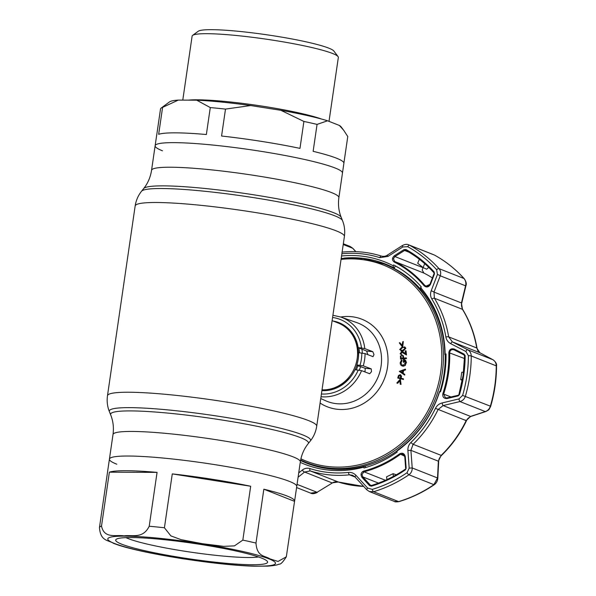 <?xml version="1.0" encoding="UTF-8"?>
<svg xmlns="http://www.w3.org/2000/svg" width="596" height="596" viewBox="0 0 596 596"><rect width="100%" height="100%" fill="white"/><g stroke="black" fill="none" stroke-linecap="round" stroke-linejoin="round"><path stroke-width="0.89" d="M335.108 167.998A94.66 9.819 8.3 0 1 342.462 173.071A94.66 9.819 -171.7 0 0 335.108 167.998A94.66 9.819 -171.7 0 0 230.92 147.085A94.66 9.819 -171.7 0 0 155.131 145.737A94.66 9.819 8.3 0 1 230.92 147.085A94.66 9.819 8.3 0 1 335.108 167.998M113.002 434.544C113.94 427.623 113.166 421.052 110.67 414.831A99.986 10.37 -171.7 0 1 187.725 415.248A99.986 10.37 -171.7 0 1 300.697 437.702A99.986 10.37 -171.7 0 1 308.199 443.647C304.027 448.9 301.405 454.972 300.332 461.87A94.66 9.819 -171.7 0 0 292.979 456.804A94.66 9.819 -171.7 0 0 188.79 435.885A94.66 9.819 -171.7 0 0 113.002 434.544L109.418 459.129A94.66 9.819 8.3 0 1 185.207 460.47A94.66 9.819 8.3 0 1 289.395 481.389A94.66 9.819 8.3 0 1 296.748 486.455A94.66 9.819 -171.7 0 0 289.395 481.389A94.66 9.819 -171.7 0 0 185.207 460.47A94.66 9.819 -171.7 0 0 109.418 459.129A94.66 9.819 -171.7 0 0 116.771 464.195M359.269 370.153A34.829 31.707 -68.4 0 0 360.647 366.451M362.346 353.055A34.829 31.707 -68.4 0 0 361.906 349.159M344.495 325.565A34.829 31.707 -68.4 0 0 340.599 324.112M322.026 389.821A34.829 31.707 -68.4 0 0 356.497 362.048A34.829 31.707 -68.4 0 0 338.215 323.039L332.121 320.633M294.551 501.348A94.66 9.819 -171.7 0 0 294.603 501.147A94.66 9.819 -171.7 0 0 287.25 496.081A94.66 9.819 -171.7 0 0 263.842 489.204L255.982 543.068C256.973 557.282 265.116 555.554 269.921 558.869L278.049 561.439L286.318 556.813L294.551 501.348L263.842 489.204M286.318 556.813C282.914 562.155 280.522 564.583 279.144 564.114C277.036 565.112 273.199 565.783 267.626 566.125L254.328 566.2C217.98 565.373 145.327 554.131 117.993 544.967L113.396 543.284C108.591 539.976 100.433 541.652 99.465 527.475L107.325 473.611A94.66 9.819 -171.7 0 0 107.273 473.82A94.66 9.819 -171.7 0 0 107.265 474.029M184.231 558.966L177.593 557.916M121.673 544.17A76.742 7.964 8.3 0 1 116.242 539.298A76.742 7.964 8.3 0 1 181.072 541.645A76.742 7.964 8.3 0 1 261.629 558.109A76.742 7.964 8.3 0 1 267.299 561.335A76.742 7.964 8.3 0 1 210.015 561.596A76.742 7.964 8.3 0 1 121.673 544.17M258.47 556.955A70.529 7.316 8.3 0 1 194.803 552.73A70.529 7.316 8.3 0 1 128.237 538.613A70.529 7.316 8.3 0 1 125.95 537.622M157.068 472.382A94.66 9.819 -171.7 0 0 109.373 472.174L101.514 526.037C104.188 539.179 116.406 534.485 123.983 535.878C131.932 534.597 142.884 539.238 149.216 526.246L157.068 472.382L109.373 472.174M250.685 486.254A94.66 9.819 -171.7 0 0 172.274 473.902L164.421 527.765L170.881 535.901L181.05 539.641L202.268 543.679L223.716 546.346L234.451 545.876L242.825 540.118L250.685 486.254L172.274 473.902M329.014 121.361L338.342 57.447A73.882 7.666 -171.7 0 0 338.059 56.598A73.882 7.666 -171.7 0 0 332.598 53.491A73.882 7.666 -171.7 0 0 255.043 37.637A73.882 7.666 -171.7 0 0 192.635 35.38A73.882 7.666 -171.7 0 0 192.121 36.118L182.778 100.113M338.059 56.598L333.864 51.04A68.905 7.145 -171.7 0 0 328.776 48.142A68.905 7.145 -171.7 0 0 256.444 33.361A68.905 7.145 -171.7 0 0 198.237 31.253L192.635 35.38M343.899 163.066L347.773 136.544L343.631 130.181L339.407 125.465L327.569 120.787L317.065 124.4L313.131 151.332A94.66 9.819 8.3 0 1 336.539 158.208A94.66 9.819 8.3 0 1 343.892 163.274L338.878 197.649A94.66 9.819 -171.7 0 0 331.525 192.583A94.66 9.819 -171.7 0 0 227.337 171.67A94.66 9.819 -171.7 0 0 151.548 170.322C150.475 177.221 147.853 183.3 143.681 188.552L141.535 191.249C138.13 195.54 136.007 200.45 135.158 205.963L107.481 395.707C106.714 401.235 107.355 406.539 109.388 411.627A101.73 10.549 -171.7 0 1 187.777 412.06A101.73 10.549 -171.7 0 1 302.716 434.894A101.73 10.549 -171.7 0 1 310.345 440.943C313.742 436.652 315.873 431.75 316.714 426.229A105.723 10.966 -171.7 0 0 308.505 420.567A105.723 10.966 -171.7 0 0 192.135 397.204A105.723 10.966 -171.7 0 0 107.481 395.707M162.484 150.803A94.66 9.819 -171.7 0 1 155.131 145.737L156.562 135.948A94.66 9.819 8.3 0 1 156.614 135.746L160.54 108.815A94.66 9.819 -171.7 0 1 161.151 108.077A94.66 9.819 -171.7 0 1 162.589 107.369L158.663 134.301A94.66 9.819 8.3 0 1 206.358 134.517L210.291 107.585L196.702 100.173L178.323 100.091L162.589 107.369M178.323 100.091A87.195 9.044 -171.7 0 0 169.555 101.879L161.151 108.077M225.497 109.098L221.57 136.03A94.66 9.819 8.3 0 1 299.974 148.382L303.9 121.45L280.88 110.305L250.663 105.544L225.497 109.098A94.66 9.819 -171.7 0 0 210.291 107.585M250.663 105.544A87.195 9.044 -171.7 0 0 196.702 100.173M327.569 120.787A87.195 9.044 -171.7 0 0 280.88 110.305M317.065 124.4A94.66 9.819 -171.7 0 0 303.9 121.45M343.423 129.906L341.173 126.918A87.195 9.044 -171.7 0 0 339.407 125.465M364.946 371.934L365.281 368.306L358.062 365.825L357.414 365.557L358.241 365.482L356.848 364.923L363.269 365.84L371.263 368.902L371.487 371.695L369.699 373.729M321.915 390.611A35.447 32.273 -68.4 0 0 354.985 369.706L361.578 370.637L369.58 373.707M367.881 354.68L366.622 351.051L358.196 347.669A35.447 32.273 -68.4 0 0 339.526 322.898A35.447 32.273 -68.4 0 0 333.127 321.028M356.848 364.923A35.447 32.273 -68.4 0 0 358.636 352.683L365.057 353.599L373.044 356.661L373.99 354.553L372.791 351.67L364.789 348.6L361.489 347.997A38.889 35.41 -68.4 0 0 332.583 317.482M445.242 354.791A106.595 97.051 111.6 0 1 444.065 373.595A106.595 97.051 111.6 0 1 439.93 391.684M396.854 451.045A106.595 97.051 111.6 0 1 364.871 466.042M357.987 467.614A106.595 97.051 111.6 0 1 307.67 463.04L305.86 462.325A106.595 97.051 111.6 0 0 442.254 372.88A106.595 97.051 111.6 0 0 384.249 264.065L386.066 264.78A106.595 97.051 111.6 0 1 425.902 295.854M400.721 384.331L400.192 384.152L399.946 380.337L397.368 383.198L396.832 383.012L399.976 379.481L400.452 379.645L401.011 384.45L400.475 384.249M400.452 379.645L401.011 384.45M400.572 374.802L401.548 376.314L401.123 378.236M400.49 374.787L401.548 376.314M401.264 376.195L400.825 378.162L403.373 378.788L403.499 379.496L397.741 378.035L398.515 375.487L400.207 374.668M403.216 379.384L397.741 378.035M398.433 377.573L400.288 378.028L400.579 377.022L400.035 375.286L398.717 376.516L398.433 377.573M403.373 378.788L403.499 379.496M404.58 360.431L404.192 362.331L403.648 362.212M404.446 360.371L404.013 360.26L403.902 362.212L403.35 362.219L403.499 359.567C405.317 359.671 406.219 360.692 406.211 362.644L404.982 365.341L403.008 366.115C401.145 365.907 400.207 364.789 400.199 362.755L401.466 359.939L401.853 360.416L400.765 362.733L402.27 365.326L403.038 365.467L405.667 362.629L404.304 360.371M406.211 362.644L405.265 365.452L403.298 366.227L402.144 365.981M400.765 362.733L402.412 365.378M406.263 358.442L400.534 359.06L400.423 356.006L400.989 355.939L401.078 358.397L402.866 358.203L402.784 355.745L403.35 355.685L403.432 358.136L406.241 357.838L406.263 358.442M400.989 355.939L401.361 358.367M406.055 350.888L406.465 354.97L401.734 352.184L400.691 353.704L402.27 355.417L400.154 353.763L401.659 351.603L405.496 353.644L405.22 350.873L406.055 350.888M405.772 350.768L406.174 354.858M404.483 347.371L402.695 347.446L400.49 349.532L401.108 350.403M400.199 349.42L400.966 350.351L402.866 350.284L405.086 348.228L403.902 347.207L402.412 347.334L400.49 349.532M405.6 348.124L402.948 350.858L399.663 349.569L402.315 346.775L405.6 348.124M402.062 345.538L402.769 341.724L403.321 341.545L402.479 346.231L401.987 346.388L399.275 342.856L399.827 342.678L402.062 345.538M399.827 342.678L402.099 345.33M405.585 369.9L403.574 370.608L403.112 373.23L404.796 374.422L404.677 375.1L399.275 371.368L405.414 369.133L405.585 369.9L405.377 369.356M405.302 369.781L403.574 370.608M403.283 370.496L403.112 373.23M402.829 373.111L404.796 374.422M404.513 374.31L404.393 374.988M402.695 370.69L400.475 371.45L402.33 372.768L402.695 370.69M395.297 265.98A109.336 99.547 111.6 0 1 399.611 268.349M403.283 341.769L402.762 346.343L402.144 346.336M404.654 346.82L405.883 348.243L403.231 350.97L400.855 350.947M402.598 352.325L402.017 352.296L400.981 353.815L401.585 354.806M402.225 354.97L402.561 355.536L401.413 355.38M402.762 351.759L405.489 353.54M406.248 357.98L406.547 358.554L400.817 359.03M403.35 355.827L403.715 358.107M401.652 360.163L402.144 360.528L401.056 362.845M404.796 359.828L406.502 362.755M399.976 380.74L397.651 383.31L397.13 383.116M358.196 347.669L361.489 347.997M394.135 261.972C391.84 260.057 391.922 257.979 394.373 255.736L403.991 249.62L405.936 249.508A128.989 117.442 111.6 0 1 434.179 271.962L434.484 273.869L430.439 284.404C428.71 287.227 426.617 287.704 424.166 285.842A112.569 102.497 -68.4 0 0 394.135 261.972L394.686 261.525A113.188 103.056 111.6 0 1 424.881 285.529L425.917 286.266L429.932 284.337C429.046 286.095 427.704 286.743 425.917 286.266M341.553 256.004A108.807 99.07 111.6 0 1 393.151 265.719L393.613 264.937A109.709 99.882 111.6 0 1 421.275 286.929L420.59 287.533A108.807 99.07 111.6 0 1 445.13 353.979L446.017 353.935A109.709 99.882 111.6 0 1 444.81 373.051A109.709 99.882 111.6 0 1 440.489 391.855L439.647 391.594A108.807 99.07 111.6 0 1 396.69 451.328L397.182 452.073A109.709 99.882 111.6 0 1 363.985 468.009L363.769 467.122A108.807 99.07 111.6 0 1 300.257 462.354M447.112 398.53C443.878 398.649 442.448 397.07 442.828 393.792A112.569 102.497 -68.4 0 0 447.618 373.387A112.569 102.497 -68.4 0 0 448.833 352.623C449.406 349.398 451.239 348.213 454.323 349.092L464.135 354.136L465.148 355.819A128.989 117.442 111.6 0 1 463.703 375.316A128.989 117.442 111.6 0 1 459.501 394.537L458.033 395.938L447.112 398.53L447.112 397.875L458.033 395.29L458.033 395.938M445.868 336.986A2.488 0.566 -9.6 0 1 448.676 336.874L452.394 341.895L467.525 349.673C469.909 351.014 471.153 353.108 471.25 355.961A134.338 122.307 111.6 0 1 465.364 396.28C464.455 399.022 462.652 400.78 459.956 401.555L443.104 405.563A2.488 0.514 -103.4 0 1 442.09 402.956L458.942 398.925L462.615 395.416A132.282 120.437 -68.4 0 0 466.921 375.704A132.282 120.437 -68.4 0 0 468.404 355.715L465.863 351.484L450.74 343.676C448.065 342.223 446.441 339.996 445.868 336.986A111.132 101.186 -68.4 0 0 431.854 299.043C430.372 296.465 430.156 293.716 431.206 290.796L437.427 274.488L436.644 269.712A132.282 120.437 -68.4 0 0 407.679 246.684L402.822 246.975L387.966 256.414L379.801 257.658A111.132 101.186 -68.4 0 0 341.88 253.762M454.323 349.092L454.152 349.882C451.954 349.159 450.479 349.912 449.719 352.132L449.682 352.676A113.188 103.056 111.6 0 1 448.46 373.55A113.188 103.056 111.6 0 1 443.647 394.068L445.383 397.755L447.156 397.89M453.899 349.77L463.956 354.918L464.135 354.136M458.778 395.588L458.071 395.304L459.501 394.537M362.033 477.441C360.312 474.654 360.848 472.546 363.627 471.108L364.014 471.816L361.958 474.476L362.815 476.904L370.339 485.114L369.557 485.651L362.033 477.441L362.815 476.904L378.475 483.095M432.391 277.93A113.188 103.056 -68.4 0 0 423.92 273.087L422.154 269.995L423.145 267.597M394.373 255.736L394.954 256.571L393.442 258.642L394.686 261.525L423.92 273.087M445.13 353.979L444.869 354.65L445.45 354.881A107.094 97.506 -68.4 0 0 445.428 353.964M444.869 354.65A107.094 97.506 -68.4 0 0 420.709 289.246L420.59 287.533M393.151 265.719L393.703 267.775A107.094 97.506 -68.4 0 0 343.899 258.12M393.703 267.775L394.291 268.006L395.357 265.868M365.609 467.547L365.37 466.236L364.789 466.005L363.769 467.122M300.555 460.499A107.094 97.506 -68.4 0 0 364.789 466.005M396.69 451.328L397.189 450.457A107.094 97.506 -68.4 0 0 439.468 391.669L439.647 391.594M431.206 290.796A2.488 0.402 20.9 0 1 434 292.092L461.446 302.947A3.732 0.432 13.6 0 0 461.818 302.85C461.14 304.489 461.446 306.716 462.734 309.533L462.734 309.533A3.732 1.274 -31.4 0 0 462.466 309.324L461.446 302.947L465.558 285.812A3.732 0.462 13.4 0 0 465.93 285.707L461.818 302.85M437.427 274.488A2.488 0.417 21 0 1 440.235 275.799L465.558 285.812C466.236 283.011 465.714 280.574 463.993 278.511A3.732 1.408 -42.1 0 1 464.209 278.66L464.209 278.66C455.582 269.131 445.733 261.301 434.655 255.162A3.732 1.535 -61.1 0 1 434.722 255.207M436.644 269.712A2.488 0.939 -42.1 0 1 438.991 268.625L463.993 278.511A134.338 122.307 -68.4 0 0 434.581 255.125L434.655 255.162A3.732 1.535 -61.1 0 0 434.581 255.125L409.579 245.239A134.338 122.307 111.6 0 1 438.991 268.625C440.705 270.681 441.122 273.072 440.235 275.799L434 292.092L434.402 298.231A113.188 103.056 111.6 0 1 448.676 336.874L476.74 347.975A3.732 0.857 -9.6 0 1 477.031 348.228C474.639 334.207 469.879 321.311 462.734 309.533M428.733 267.403L426.684 269.206L423.13 267.589L417.699 263.276L419.346 259.275M424.665 263.655L423.13 267.589M405.69 250.335L404.572 250.454L403.991 249.62M434.03 273.877L434.484 273.869M430.439 284.404L429.932 284.337L433.985 273.802L434.179 271.962M332.263 483.013L317.072 492.289L332.263 483.013C333.864 481.859 335.883 481.523 338.334 482.015A3.732 1.542 107.7 0 0 338.372 482.03M355.037 476.919L352.541 475.243L349.48 474.818A113.188 103.056 111.6 0 1 310.233 470.907L304.601 472.032L332.046 482.887L338.29 482A3.732 1.542 107.7 0 0 338.334 482.015L363.694 486.44M371.278 485.487L370.339 485.114L371.517 485.457A128.118 116.645 -68.4 0 0 405.176 469.305L405.295 469.916A128.989 117.442 111.6 0 1 371.405 486.18L369.557 485.651M386.953 479.579L386.551 476.822L393.069 473.693L393.397 476.383M396.34 474.766L393.069 473.693M405.176 469.305L405.72 469.521M394.463 501.474L398.62 501.608A3.732 1.252 73.2 0 0 398.962 501.631L398.962 501.631C396.258 502.011 394.761 501.951 394.463 501.474L369.349 491.544L373.618 491.722A2.488 0.834 -106.8 0 1 372.276 489.39A132.282 120.437 -68.4 0 0 407.031 472.717L409.176 468.136L407.91 450.487C407.746 447.328 408.759 444.646 410.935 442.448A111.132 101.186 -68.4 0 0 435.46 408.342C436.898 405.526 439.103 403.73 442.09 402.956M407.91 450.487L410.912 450.33L438.365 461.185L441.159 455.381A113.188 103.056 -68.4 0 0 466.139 420.649L470.557 416.418L443.104 405.563L438.075 409.549A113.188 103.056 111.6 0 1 413.095 444.288L410.912 450.33L412.208 467.957L437.524 477.962A3.732 1.207 3 0 1 437.807 478.461L437.807 478.461C437.479 481.151 436.309 483.222 434.305 484.675L434.305 484.675A3.732 0.924 55.7 0 1 433.918 484.667L437.524 477.962L438.365 461.185A3.732 1.185 2.8 0 1 438.649 461.669L438.649 461.669C438.514 459.762 439.475 457.676 441.539 455.404C451.82 445.413 460.127 433.858 466.459 420.746L465.103 419.986M454.159 349.882L463.964 354.925L464.627 355.983L465.148 355.819M462.422 379.637L460.693 379.659L461.773 372.209L463.539 372.247M462.287 380.39L460.693 379.659M485.777 411.545L471.056 416.395A3.732 1.803 71.8 0 1 470.557 416.418L485.271 411.568A3.732 1.833 71.7 0 0 485.777 411.545L485.777 411.545C489.368 409.549 488.593 410.443 490.664 406.323C494.524 393.099 496.483 379.689 496.535 366.078L496.535 366.078C496.93 363.925 495.73 361.809 492.929 359.723A3.732 2.093 -61.9 0 1 493.048 359.798M458.942 398.925A2.488 0.499 -103.3 0 0 459.956 401.555L485.271 411.568C487.766 410.718 489.465 408.916 490.366 406.167L490.664 406.323M462.615 395.416L490.366 406.167A134.338 122.307 -68.4 0 0 496.245 365.847C496.163 363.009 495.03 360.952 492.84 359.686A3.732 2.093 -61.9 0 1 492.929 359.723L479.929 352.795A3.732 2.064 -61.9 0 1 480.018 352.839M363.627 471.108A112.569 102.497 -68.4 0 0 399.663 453.817C402.576 452.52 404.453 453.467 405.302 456.67L404.781 456.73L402.903 454.1L400.244 454.428A113.188 103.056 111.6 0 1 364.014 471.816L385.411 480.272M406.152 468.337L405.63 468.151L406.152 468.083L405.295 469.916M405.302 456.67L406.152 468.083M407.031 472.717A2.488 0.618 -124.3 0 0 408.916 474.781A134.338 122.307 111.6 0 1 373.618 491.722L398.62 501.608A134.338 122.307 -68.4 0 0 433.918 484.667L408.916 474.781C411.18 473.112 412.276 470.84 412.208 467.957L409.176 468.136M366.793 489.748A2.488 0.581 -42.5 0 1 366.689 489.703A2.488 0.581 -42.5 0 1 367.65 488.064L372.276 489.39M355.186 477.076A2.488 0.596 -42.4 0 1 355.082 477.023A2.488 0.596 -42.4 0 1 356.021 475.392L367.65 488.064M355.097 477.038L349.48 474.818A2.488 0.931 -96.1 0 1 348.474 472.419C351.402 472.188 353.912 473.179 356.021 475.392M298.089 477.217L304.601 472.032A2.488 0.916 -128.5 0 1 302.314 470.043C304.645 468.262 307.186 467.778 309.935 468.583A111.132 101.186 -68.4 0 0 348.474 472.419M298.723 472.889L302.314 470.043M402.822 246.975L402.24 245.634C404.878 244.226 407.083 243.98 408.856 244.904L409.579 245.239A2.488 1.021 -61.1 0 0 407.679 246.684M387.966 256.414L387.407 255.095C385.687 256.317 383.675 256.638 381.365 256.071A2.488 1.028 -72.3 0 1 381.395 256.086M317.281 492.423C314.524 493.808 312.311 494.039 310.635 493.108L317.072 492.289L297.046 484.369M355.819 251.654L352.676 248.249L350.135 246.461L352.825 248.316A3.732 0.797 137.3 0 0 352.676 248.249L343.229 244.516M401.115 362.413A30.225 27.52 -68.4 0 0 400.929 361.928M362.487 349.39A30.225 27.52 -68.4 0 0 361.995 349.703M465.863 351.484A2.488 0.67 117.2 0 1 467.525 349.673L492.84 359.686L479.847 352.75A3.732 2.064 -61.9 0 1 479.929 352.795C478.73 352.549 477.761 351.029 477.031 348.228M450.74 343.676A2.488 0.693 117.2 0 1 452.394 341.895L479.847 352.75L476.74 347.975A113.188 103.056 -68.4 0 0 462.466 309.324L434.402 298.231A2.488 0.849 -31.4 0 0 431.854 299.043M338.878 197.649C337.932 204.57 338.714 211.14 341.21 217.361A99.986 10.37 -171.7 0 0 333.529 212.653A99.986 10.37 -171.7 0 0 226.405 190.929A99.986 10.37 -171.7 0 0 143.681 188.552M341.21 217.361L342.491 220.565A101.73 10.549 -171.7 0 0 334.684 215.774A101.73 10.549 -171.7 0 0 225.698 193.67A101.73 10.549 -171.7 0 0 141.535 191.249M342.491 220.565C344.525 225.653 345.159 230.957 344.399 236.493A105.723 10.966 -171.7 0 0 336.189 230.831A105.723 10.966 -171.7 0 0 219.812 207.468A105.723 10.966 -171.7 0 0 135.158 205.963M329.365 389.248A32.676 29.748 -68.4 0 0 337.716 387.437M356.289 369.833A32.676 29.748 -68.4 0 0 357.868 365.788M359.522 352.765A32.676 29.748 -68.4 0 0 358.852 347.93M356.274 340.495A32.676 29.748 -68.4 0 0 351.424 333.462M336.889 386.73A32.095 29.219 -68.4 0 0 351.29 375.972M355.112 369.714A32.095 29.219 -68.4 0 0 356.959 364.968M358.345 358.136A32.095 29.219 -68.4 0 0 355.194 340.443M268.893 558.832A84.707 8.784 8.3 0 1 224.23 564.017A84.707 8.784 8.3 0 1 114.41 543.448A84.707 8.784 8.3 0 1 159.072 538.255A84.707 8.784 8.3 0 1 268.893 558.832M242.825 540.118A94.66 9.819 8.3 0 1 255.982 543.068M149.216 526.246A94.66 9.819 8.3 0 1 164.421 527.765M99.465 527.475A94.66 9.819 8.3 0 1 101.514 526.037M188.388 100.135A73.882 7.666 8.3 0 1 254.015 104.918A73.882 7.666 8.3 0 1 321.482 119.036M320.752 398.568L325.856 400.84A42.1 38.33 -68.4 0 0 381.082 366.086A42.1 38.33 -68.4 0 0 356.795 322.607L340.718 317.02A47.069 42.86 111.6 0 1 387.497 367.285A47.069 42.86 111.6 0 1 320.097 403.045M365.057 353.599A41.377 37.675 111.6 0 1 364.588 359.76A41.377 37.675 111.6 0 1 363.269 365.84M361.578 370.637A41.377 37.675 111.6 0 1 321.02 396.735M360.036 365.236A38.889 35.41 -68.4 0 0 361.385 359.165A38.889 35.41 -68.4 0 0 361.817 352.996M300.898 458.845A105.35 95.919 -68.4 0 0 440.645 372.575A105.35 95.919 -68.4 0 0 341.054 259.402M321.423 393.993A38.889 35.41 -68.4 0 0 358.27 370.034M332.903 315.277L340.718 317.02A41.377 37.675 111.6 0 1 364.789 348.6M365.281 368.306L371.263 368.902M366.622 351.051L372.791 351.67M442.828 393.792L450.963 396.966M459.471 394.627L459.017 394.44A128.118 116.645 -68.4 0 0 459.024 394.418M408.878 252.16L404.572 250.454L394.954 256.571L423.041 267.678M424.166 285.842L424.881 285.529L427.183 286.445M433.791 272.618A128.118 116.645 -68.4 0 0 405.809 250.395L405.936 249.508M433.858 272.692L433.813 272.663C425.633 263.626 416.291 256.198 405.794 250.387M309.935 468.583A2.488 1.028 -72.3 0 0 310.233 470.907L338.29 482A113.188 103.056 -68.4 0 0 363.664 486.403M371.517 485.457L371.405 486.18M448.833 352.623L464.53 358.554M463.964 354.925L465.096 355.372M468.404 355.715A2.488 0.41 -179.8 0 1 471.25 355.961L496.245 365.847A3.732 0.611 0.2 0 1 496.535 366.078M435.46 408.342L466.459 420.746C466.914 419.174 468.449 417.722 471.056 416.395M410.935 442.448A2.488 0.454 -134.1 0 0 413.095 444.288L441.159 455.381A3.732 0.685 45.9 0 0 441.539 455.404M404.691 456.186L399.663 453.817M379.801 257.658A2.488 1.028 -72.3 0 1 381.365 256.071C368.619 252.041 355.484 250.737 341.955 252.145M362.226 471.876A97.893 89.132 -68.4 0 0 363.53 471.995M344.399 236.493L316.714 426.229M308.199 443.647L310.345 440.943M300.332 461.87L294.603 501.147M110.67 414.831L109.388 411.627M155.131 145.737L151.548 170.322M107.273 473.82L109.418 459.129M300.637 460.067L305.86 462.325M341.203 258.373L363.18 258.604L384.249 264.065M464.567 355.939L463.129 375.309L458.95 394.41M465.93 285.707C466.713 283.83 466.147 281.476 464.209 278.66M370.794 485.427L371.45 485.457C383.325 481.866 394.545 476.48 405.101 469.305M398.962 501.631C411.449 497.854 423.227 492.207 434.305 484.675M458.033 395.29L447.112 397.875L445.383 397.755M438.649 461.669L437.807 478.461M402.903 454.1L404.781 456.73L405.63 468.151M352.541 475.243L355.082 477.023L366.689 489.703L369.349 491.544M402.24 245.634L387.407 255.095M352.825 248.316L355.909 251.661M408.856 244.904L433.858 254.79M343.333 243.779L350.135 246.461M296.584 487.55L310.635 493.108"/></g></svg>
